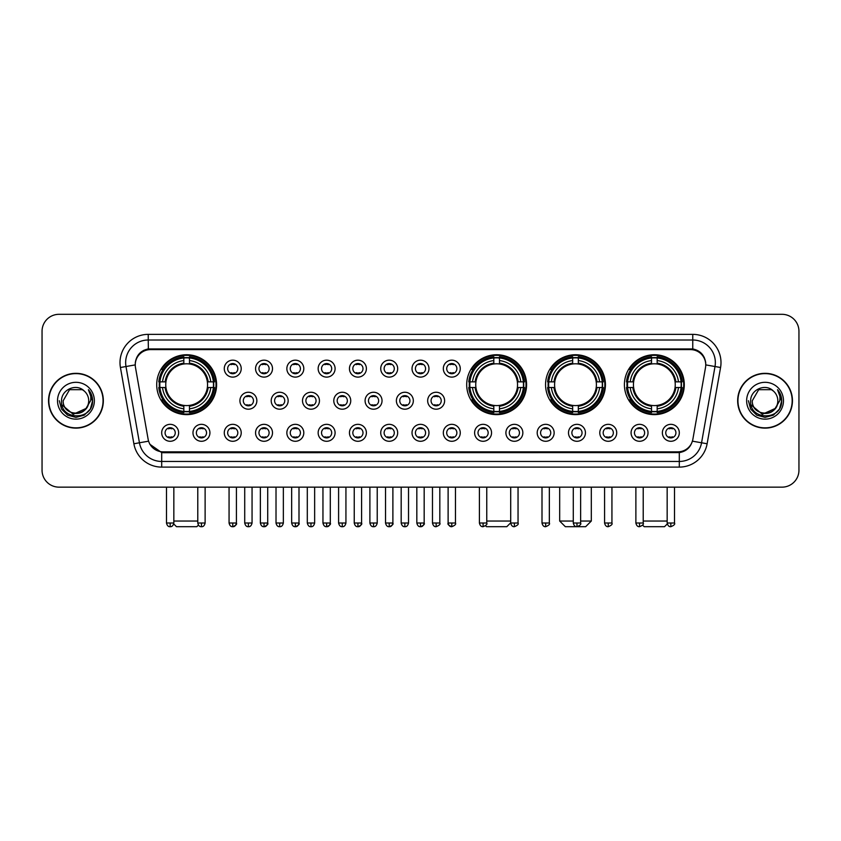 <?xml version="1.0" encoding="UTF-8"?>
<svg xmlns="http://www.w3.org/2000/svg" width="841" height="841" viewBox="0 0 841 841"><rect width="100%" height="100%" fill="white"/><g stroke="black" fill="none" stroke-linecap="round" stroke-linejoin="round"><path stroke-width="1.26" d="M466.702 384.684A29.94 29.94 0 0 0 496.642 414.624A29.94 29.94 0 0 0 526.582 384.684A29.94 29.94 0 0 0 496.642 354.755A29.94 29.94 0 0 0 466.702 384.684M545.557 384.684A29.94 29.94 0 0 0 575.496 414.624A29.94 29.94 0 0 0 605.436 384.684A29.94 29.94 0 0 0 575.496 354.755A29.94 29.94 0 0 0 545.557 384.684M624.411 384.684A29.94 29.94 0 0 0 654.351 414.624A29.94 29.94 0 0 0 684.29 384.684A29.94 29.94 0 0 0 654.351 354.755A29.94 29.94 0 0 0 624.411 384.684M156.71 384.684A29.94 29.94 0 0 0 186.649 414.624A29.94 29.94 0 0 0 216.589 384.684A29.94 29.94 0 0 0 186.649 354.755A29.94 29.94 0 0 0 156.71 384.684M209.924 432.81A8.473 8.473 0 0 1 201.451 441.283A8.473 8.473 0 0 1 192.978 432.81A8.473 8.473 0 0 1 201.451 424.337A8.473 8.473 0 0 1 209.924 432.81M196.363 432.81A5.088 5.088 0 0 0 201.451 437.898A5.088 5.088 0 0 0 206.539 432.81A5.088 5.088 0 0 0 201.451 427.733A5.088 5.088 0 0 0 196.363 432.81M241.22 432.81A8.473 8.473 0 0 1 232.747 441.283A8.473 8.473 0 0 1 224.274 432.81A8.473 8.473 0 0 1 232.747 424.337A8.473 8.473 0 0 1 241.22 432.81M227.659 432.81A5.088 5.088 0 0 0 232.747 437.898A5.088 5.088 0 0 0 237.824 432.81A5.088 5.088 0 0 0 232.747 427.733A5.088 5.088 0 0 0 227.659 432.81M272.505 432.81A8.473 8.473 0 0 1 264.032 441.283A8.473 8.473 0 0 1 255.559 432.81A8.473 8.473 0 0 1 264.032 424.337A8.473 8.473 0 0 1 272.505 432.81M258.954 432.81A5.088 5.088 0 0 0 264.032 437.898A5.088 5.088 0 0 0 269.12 432.81A5.088 5.088 0 0 0 264.032 427.733A5.088 5.088 0 0 0 258.954 432.81M303.801 432.81A8.473 8.473 0 0 1 295.328 441.283A8.473 8.473 0 0 1 286.855 432.81A8.473 8.473 0 0 1 295.328 424.337A8.473 8.473 0 0 1 303.801 432.81M290.25 432.81A5.088 5.088 0 0 0 295.328 437.898A5.088 5.088 0 0 0 300.416 432.81A5.088 5.088 0 0 0 295.328 427.733A5.088 5.088 0 0 0 290.25 432.81M335.096 432.81A8.473 8.473 0 0 1 326.623 441.283A8.473 8.473 0 0 1 318.15 432.81A8.473 8.473 0 0 1 326.623 424.337A8.473 8.473 0 0 1 335.096 432.81M321.535 432.81A5.088 5.088 0 0 0 326.623 437.898A5.088 5.088 0 0 0 331.701 432.81A5.088 5.088 0 0 0 326.623 427.733A5.088 5.088 0 0 0 321.535 432.81M366.392 432.81A8.473 8.473 0 0 1 357.919 441.283A8.473 8.473 0 0 1 349.446 432.81A8.473 8.473 0 0 1 357.919 424.337A8.473 8.473 0 0 1 366.392 432.81M352.831 432.81A5.088 5.088 0 0 0 357.919 437.898A5.088 5.088 0 0 0 362.997 432.81A5.088 5.088 0 0 0 357.919 427.733A5.088 5.088 0 0 0 352.831 432.81M397.677 432.81A8.473 8.473 0 0 1 389.204 441.283A8.473 8.473 0 0 1 380.731 432.81A8.473 8.473 0 0 1 389.204 424.337A8.473 8.473 0 0 1 397.677 432.81M384.127 432.81A5.088 5.088 0 0 0 389.204 437.898A5.088 5.088 0 0 0 394.292 432.81A5.088 5.088 0 0 0 389.204 427.733A5.088 5.088 0 0 0 384.127 432.81M428.973 432.81A8.473 8.473 0 0 1 420.5 441.283A8.473 8.473 0 0 1 412.027 432.81A8.473 8.473 0 0 1 420.5 424.337A8.473 8.473 0 0 1 428.973 432.81M415.412 432.81A5.088 5.088 0 0 0 420.5 437.898A5.088 5.088 0 0 0 425.588 432.81A5.088 5.088 0 0 0 420.5 427.733A5.088 5.088 0 0 0 415.412 432.81M460.269 432.81A8.473 8.473 0 0 1 451.796 441.283A8.473 8.473 0 0 1 443.323 432.81A8.473 8.473 0 0 1 451.796 424.337A8.473 8.473 0 0 1 460.269 432.81M446.708 432.81A5.088 5.088 0 0 0 451.796 437.898A5.088 5.088 0 0 0 456.873 432.81A5.088 5.088 0 0 0 451.796 427.733A5.088 5.088 0 0 0 446.708 432.81M491.554 432.81A8.473 8.473 0 0 1 483.081 441.283A8.473 8.473 0 0 1 474.608 432.81A8.473 8.473 0 0 1 483.081 424.337A8.473 8.473 0 0 1 491.554 432.81M478.003 432.81A5.088 5.088 0 0 0 483.081 437.898A5.088 5.088 0 0 0 488.169 432.81A5.088 5.088 0 0 0 483.081 427.733A5.088 5.088 0 0 0 478.003 432.81M522.85 432.81A8.473 8.473 0 0 1 514.377 441.283A8.473 8.473 0 0 1 505.904 432.81A8.473 8.473 0 0 1 514.377 424.337A8.473 8.473 0 0 1 522.85 432.81M509.299 432.81A5.088 5.088 0 0 0 514.377 437.898A5.088 5.088 0 0 0 519.465 432.81A5.088 5.088 0 0 0 514.377 427.733A5.088 5.088 0 0 0 509.299 432.81M554.145 432.81A8.473 8.473 0 0 1 545.672 441.283A8.473 8.473 0 0 1 537.199 432.81A8.473 8.473 0 0 1 545.672 424.337A8.473 8.473 0 0 1 554.145 432.81M540.584 432.81A5.088 5.088 0 0 0 545.672 437.898A5.088 5.088 0 0 0 550.75 432.81A5.088 5.088 0 0 0 545.672 427.733A5.088 5.088 0 0 0 540.584 432.81M585.441 432.81A8.473 8.473 0 0 1 576.968 441.283A8.473 8.473 0 0 1 568.495 432.81A8.473 8.473 0 0 1 576.968 424.337A8.473 8.473 0 0 1 585.441 432.81M571.88 432.81A5.088 5.088 0 0 0 576.968 437.898A5.088 5.088 0 0 0 582.046 432.81A5.088 5.088 0 0 0 576.968 427.733A5.088 5.088 0 0 0 571.88 432.81M616.726 432.81A8.473 8.473 0 0 1 608.253 441.283A8.473 8.473 0 0 1 599.78 432.81A8.473 8.473 0 0 1 608.253 424.337A8.473 8.473 0 0 1 616.726 432.81M603.176 432.81A5.088 5.088 0 0 0 608.253 437.898A5.088 5.088 0 0 0 613.341 432.81A5.088 5.088 0 0 0 608.253 427.733A5.088 5.088 0 0 0 603.176 432.81M648.022 432.81A8.473 8.473 0 0 1 639.549 441.283A8.473 8.473 0 0 1 631.076 432.81A8.473 8.473 0 0 1 639.549 424.337A8.473 8.473 0 0 1 648.022 432.81M634.461 432.81A5.088 5.088 0 0 0 639.549 437.898A5.088 5.088 0 0 0 644.637 432.81A5.088 5.088 0 0 0 639.549 427.733A5.088 5.088 0 0 0 634.461 432.81M679.318 432.81A8.473 8.473 0 0 1 670.845 441.283A8.473 8.473 0 0 1 662.372 432.81A8.473 8.473 0 0 1 670.845 424.337A8.473 8.473 0 0 1 679.318 432.81M665.757 432.81A5.088 5.088 0 0 0 670.845 437.898A5.088 5.088 0 0 0 675.922 432.81A5.088 5.088 0 0 0 670.845 427.733A5.088 5.088 0 0 0 665.757 432.81M178.628 432.81A8.473 8.473 0 0 1 170.155 441.283A8.473 8.473 0 0 1 161.682 432.81A8.473 8.473 0 0 1 170.155 424.337A8.473 8.473 0 0 1 178.628 432.81M165.078 432.81A5.088 5.088 0 0 0 170.155 437.898A5.088 5.088 0 0 0 175.243 432.81A5.088 5.088 0 0 0 170.155 427.733A5.088 5.088 0 0 0 165.078 432.81M256.862 400.726A8.473 8.473 0 0 1 248.389 409.199A8.473 8.473 0 0 1 239.916 400.726A8.473 8.473 0 0 1 248.389 392.253A8.473 8.473 0 0 1 256.862 400.726M243.301 400.726A5.088 5.088 0 0 0 248.389 405.814A5.088 5.088 0 0 0 253.477 400.726A5.088 5.088 0 0 0 248.389 395.648A5.088 5.088 0 0 0 243.301 400.726M288.158 400.726A8.473 8.473 0 0 1 279.685 409.199A8.473 8.473 0 0 1 271.212 400.726A8.473 8.473 0 0 1 279.685 392.253A8.473 8.473 0 0 1 288.158 400.726M274.597 400.726A5.088 5.088 0 0 0 279.685 405.814A5.088 5.088 0 0 0 284.763 400.726A5.088 5.088 0 0 0 279.685 395.648A5.088 5.088 0 0 0 274.597 400.726M319.443 400.726A8.473 8.473 0 0 1 310.97 409.199A8.473 8.473 0 0 1 302.508 400.726A8.473 8.473 0 0 1 310.97 392.253A8.473 8.473 0 0 1 319.443 400.726M305.893 400.726A5.088 5.088 0 0 0 310.97 405.814A5.088 5.088 0 0 0 316.058 400.726A5.088 5.088 0 0 0 310.97 395.648A5.088 5.088 0 0 0 305.893 400.726M350.739 400.726A8.473 8.473 0 0 1 342.266 409.199A8.473 8.473 0 0 1 333.793 400.726A8.473 8.473 0 0 1 342.266 392.253A8.473 8.473 0 0 1 350.739 400.726M337.188 400.726A5.088 5.088 0 0 0 342.266 405.814A5.088 5.088 0 0 0 347.354 400.726A5.088 5.088 0 0 0 342.266 395.648A5.088 5.088 0 0 0 337.188 400.726M382.035 400.726A8.473 8.473 0 0 1 373.562 409.199A8.473 8.473 0 0 1 365.089 400.726A8.473 8.473 0 0 1 373.562 392.253A8.473 8.473 0 0 1 382.035 400.726M368.474 400.726A5.088 5.088 0 0 0 373.562 405.814A5.088 5.088 0 0 0 378.65 400.726A5.088 5.088 0 0 0 373.562 395.648A5.088 5.088 0 0 0 368.474 400.726M413.33 400.726A8.473 8.473 0 0 1 404.857 409.199A8.473 8.473 0 0 1 396.384 400.726A8.473 8.473 0 0 1 404.857 392.253A8.473 8.473 0 0 1 413.33 400.726M399.769 400.726A5.088 5.088 0 0 0 404.857 405.814A5.088 5.088 0 0 0 409.935 400.726A5.088 5.088 0 0 0 404.857 395.648A5.088 5.088 0 0 0 399.769 400.726M444.616 400.726A8.473 8.473 0 0 1 436.143 409.199A8.473 8.473 0 0 1 427.67 400.726A8.473 8.473 0 0 1 436.143 392.253A8.473 8.473 0 0 1 444.616 400.726M431.065 400.726A5.088 5.088 0 0 0 436.143 405.814A5.088 5.088 0 0 0 441.231 400.726A5.088 5.088 0 0 0 436.143 395.648A5.088 5.088 0 0 0 431.065 400.726M241.22 368.642A8.473 8.473 0 0 1 232.747 377.115A8.473 8.473 0 0 1 224.274 368.642A8.473 8.473 0 0 1 232.747 360.169A8.473 8.473 0 0 1 241.22 368.642M227.659 368.642A5.088 5.088 0 0 0 232.747 373.73A5.088 5.088 0 0 0 237.824 368.642A5.088 5.088 0 0 0 232.747 363.564A5.088 5.088 0 0 0 227.659 368.642M272.505 368.642A8.473 8.473 0 0 1 264.032 377.115A8.473 8.473 0 0 1 255.559 368.642A8.473 8.473 0 0 1 264.032 360.169A8.473 8.473 0 0 1 272.505 368.642M258.954 368.642A5.088 5.088 0 0 0 264.032 373.73A5.088 5.088 0 0 0 269.12 368.642A5.088 5.088 0 0 0 264.032 363.564A5.088 5.088 0 0 0 258.954 368.642M303.801 368.642A8.473 8.473 0 0 1 295.328 377.115A8.473 8.473 0 0 1 286.855 368.642A8.473 8.473 0 0 1 295.328 360.169A8.473 8.473 0 0 1 303.801 368.642M290.25 368.642A5.088 5.088 0 0 0 295.328 373.73A5.088 5.088 0 0 0 300.416 368.642A5.088 5.088 0 0 0 295.328 363.564A5.088 5.088 0 0 0 290.25 368.642M335.096 368.642A8.473 8.473 0 0 1 326.623 377.115A8.473 8.473 0 0 1 318.15 368.642A8.473 8.473 0 0 1 326.623 360.169A8.473 8.473 0 0 1 335.096 368.642M321.535 368.642A5.088 5.088 0 0 0 326.623 373.73A5.088 5.088 0 0 0 331.701 368.642A5.088 5.088 0 0 0 326.623 363.564A5.088 5.088 0 0 0 321.535 368.642M366.392 368.642A8.473 8.473 0 0 1 357.919 377.115A8.473 8.473 0 0 1 349.446 368.642A8.473 8.473 0 0 1 357.919 360.169A8.473 8.473 0 0 1 366.392 368.642M352.831 368.642A5.088 5.088 0 0 0 357.919 373.73A5.088 5.088 0 0 0 362.997 368.642A5.088 5.088 0 0 0 357.919 363.564A5.088 5.088 0 0 0 352.831 368.642M397.677 368.642A8.473 8.473 0 0 1 389.204 377.115A8.473 8.473 0 0 1 380.731 368.642A8.473 8.473 0 0 1 389.204 360.169A8.473 8.473 0 0 1 397.677 368.642M384.127 368.642A5.088 5.088 0 0 0 389.204 373.73A5.088 5.088 0 0 0 394.292 368.642A5.088 5.088 0 0 0 389.204 363.564A5.088 5.088 0 0 0 384.127 368.642M428.973 368.642A8.473 8.473 0 0 1 420.5 377.115A8.473 8.473 0 0 1 412.027 368.642A8.473 8.473 0 0 1 420.5 360.169A8.473 8.473 0 0 1 428.973 368.642M415.412 368.642A5.088 5.088 0 0 0 420.5 373.73A5.088 5.088 0 0 0 425.588 368.642A5.088 5.088 0 0 0 420.5 363.564A5.088 5.088 0 0 0 415.412 368.642M460.269 368.642A8.473 8.473 0 0 1 451.796 377.115A8.473 8.473 0 0 1 443.323 368.642A8.473 8.473 0 0 1 451.796 360.169A8.473 8.473 0 0 1 460.269 368.642M446.708 368.642A5.088 5.088 0 0 0 451.796 373.73A5.088 5.088 0 0 0 456.873 368.642A5.088 5.088 0 0 0 451.796 363.564A5.088 5.088 0 0 0 446.708 368.642M135.485 367.506A15.254 15.254 0 0 1 150.497 349.614L690.503 349.614A15.254 15.254 0 0 1 705.515 367.506L692.868 439.244A15.254 15.254 0 0 1 677.846 451.848L163.154 451.848A15.254 15.254 0 0 1 148.132 439.244L135.485 367.506M159.401 387.512A27.396 27.396 0 0 1 159.401 381.867M627.102 387.512A27.396 27.396 0 0 1 627.102 381.867M548.248 387.512A27.396 27.396 0 0 1 548.248 381.867M469.394 387.512A27.396 27.396 0 0 1 469.394 381.867M48.547 400.726A27.396 27.396 0 0 0 75.942 428.122A27.396 27.396 0 0 0 103.338 400.726A27.396 27.396 0 0 0 75.942 373.33A27.396 27.396 0 0 0 48.547 400.726M737.662 400.726A27.396 27.396 0 0 0 765.058 428.122A27.396 27.396 0 0 0 792.453 400.726A27.396 27.396 0 0 0 765.058 373.33A27.396 27.396 0 0 0 737.662 400.726M135.317 362.608L135.275 364.889L135.317 362.608C136.494 355.091 140.804 350.539 148.237 348.931L692.763 348.931C700.185 350.529 704.495 355.081 705.683 362.608L705.725 364.889M148.237 334.361L692.763 334.361A28.247 28.247 0 0 1 720.569 367.506L707.123 443.764A28.247 28.247 0 0 1 679.307 467.102L161.693 467.102A28.247 28.247 0 0 1 133.877 443.764L120.431 367.506A28.247 28.247 0 0 1 148.237 334.361L148.237 340.006L692.763 340.006A22.591 22.591 0 0 1 715.008 366.529L701.562 442.776A22.591 22.591 0 0 1 679.307 461.457L161.693 461.457A22.591 22.591 0 0 1 139.438 442.776L125.992 366.529A22.591 22.591 0 0 1 148.237 340.006L148.363 348.91M139.385 353.567L143.443 350.497M143.58 350.424L147.522 349.057M679.307 467.102L679.307 452.595C686.025 451.48 690.366 447.664 692.343 441.157C690.377 447.664 686.035 451.47 679.307 452.595L163.448 452.7L161.693 452.595L149.793 444.227M704.222 357.372L705.683 362.608M798.95 331.249A16.946 16.946 0 0 0 782.004 314.313L58.996 314.313A16.946 16.946 0 0 0 42.05 331.249L42.05 470.203A16.946 16.946 0 0 0 58.996 487.149L782.004 487.149A16.946 16.946 0 0 0 798.95 470.203L798.95 331.249L798.95 470.203M692.406 441.168L701.562 442.776L715.008 366.529L720.569 367.506M42.05 331.249L42.05 470.203M782.004 314.313L58.996 314.313M58.996 487.149L782.004 487.149M103.054 400.726A27.112 27.112 0 0 0 75.942 373.614A27.112 27.112 0 0 0 48.831 400.726A27.112 27.112 0 0 0 75.942 427.848A27.112 27.112 0 0 0 103.054 400.726M86.539 408.253L73.22 414.287L61.929 404.868M88.704 400.726C89.493 417.199 62.392 417.199 63.18 400.726L69.561 389.677L82.323 389.677L84.3 391.086C76.468 382.876 61.382 389.635 61.53 400.726C60.089 420.437 92.047 420.952 92.563 401.683L92.594 400.726C92.542 396.542 91.154 392.863 88.41 389.698C90.492 393.115 91.227 396.794 90.607 400.726L85.719 408.936A12.762 12.762 0 0 0 88.704 400.726C89.493 417.199 62.392 417.199 63.18 400.726L69.561 389.677L82.323 389.677L84.3 391.086L82.323 389.677L69.561 389.677L63.18 400.726C62.392 417.199 89.493 417.199 88.704 400.726A12.762 12.762 0 0 0 84.3 391.086M85.719 408.936C78.949 418.093 62.507 412.237 63.18 400.726M57.524 400.726A18.418 18.418 0 0 0 75.942 419.144A18.418 18.418 0 0 0 94.36 400.726A18.418 18.418 0 0 0 75.942 382.319A18.418 18.418 0 0 0 57.524 400.726M88.41 389.698L92.584 401.21L91.806 395.69L92.584 401.21L91.806 395.69L92.584 401.21L88.536 389.835L92.584 401.21L88.536 389.835L92.594 400.726L90.355 409.052L84.268 415.149L75.942 417.378L67.616 415.149L61.519 409.052L59.291 400.726M88.536 389.835L92.584 401.22M792.169 400.726A27.112 27.112 0 0 0 765.058 373.614A27.112 27.112 0 0 0 737.946 400.726A27.112 27.112 0 0 0 765.058 427.848A27.112 27.112 0 0 0 792.169 400.726M775.654 408.253L762.335 414.287L751.045 404.868M777.82 400.726C778.608 417.199 751.507 417.199 752.296 400.726L758.677 389.677L771.439 389.677L773.426 391.086C765.583 382.876 750.508 389.635 750.645 400.726C749.215 420.437 781.163 420.952 781.678 401.683L781.71 400.726C781.657 396.542 780.269 392.863 777.526 389.698C779.607 393.115 780.343 396.794 779.733 400.726L774.845 408.936A12.762 12.762 0 0 0 777.82 400.726C778.608 417.199 751.507 417.199 752.296 400.726L758.677 389.677L771.439 389.677L773.426 391.086L771.439 389.677L758.677 389.677L752.296 400.726C751.507 417.199 778.608 417.199 777.82 400.726A12.762 12.762 0 0 0 773.426 391.086M774.845 408.936C768.064 418.093 751.633 412.237 752.296 400.726M746.64 400.726A18.418 18.418 0 0 0 765.058 419.144A18.418 18.418 0 0 0 783.476 400.726A18.418 18.418 0 0 0 765.058 382.319A18.418 18.418 0 0 0 746.64 400.726M777.526 389.698L781.699 401.21L780.921 395.69L781.699 401.21L780.921 395.69L781.699 401.21L777.652 389.835L781.699 401.21L777.652 389.835L781.71 400.726L779.481 409.052L773.384 415.149L765.058 417.378L756.732 415.149L750.645 409.052L748.406 400.726M777.652 389.835L781.699 401.22M198.423 525.089L196.815 526.687L176.484 526.687L173.719 523.922M173.835 521.042L197.782 521.042M189.477 411.428L189.477 412.563A28.016 28.016 0 0 0 214.529 387.512L213.393 387.512A26.891 26.891 0 0 1 189.477 411.428L189.477 408.81A24.284 24.284 0 0 0 210.776 387.512L207.359 387.512A20.899 20.899 0 0 0 189.477 363.985L189.477 357.951A26.891 26.891 0 0 1 213.393 381.867L214.529 381.867A28.016 28.016 0 0 0 189.477 356.815L189.477 357.951M159.916 387.512L158.781 387.512A28.016 28.016 0 0 0 183.832 412.563L183.832 411.428A26.891 26.891 0 0 1 159.916 387.512L162.523 387.512A24.284 24.284 0 0 0 183.832 408.81L183.832 405.394A20.899 20.899 0 0 0 207.359 387.512L208.19 387.512A21.729 21.729 0 0 1 189.477 406.235L189.477 408.81M183.832 357.951L183.832 356.815A28.016 28.016 0 0 0 158.781 381.867L159.916 381.867A26.891 26.891 0 0 1 183.832 357.951L183.832 360.568A24.284 24.284 0 0 0 162.523 381.867L165.94 381.867A20.899 20.899 0 0 0 183.832 405.394L183.832 406.235A21.729 21.729 0 0 1 165.109 387.512L162.523 387.512M159.969 387.512A26.828 26.828 0 0 1 159.969 381.867M189.477 358.003A26.828 26.828 0 0 0 183.832 358.003M213.33 381.867A26.828 26.828 0 0 1 213.33 387.512M213.393 381.867L210.776 381.867A24.284 24.284 0 0 0 189.477 360.568M210.776 387.512L213.393 387.512M183.832 408.81L183.832 411.428M207.359 381.867L210.776 381.867M207.359 387.512A20.899 20.899 0 0 1 189.477 405.394L189.477 406.235M183.832 405.394A20.899 20.899 0 0 1 165.94 387.512L165.109 387.512M189.477 411.365A26.828 26.828 0 0 1 183.832 411.365M162.523 381.867L159.916 381.867M183.832 363.943L183.832 360.568M189.477 363.985A20.899 20.899 0 0 0 165.94 381.867L165.109 381.867A21.729 21.729 0 0 1 183.832 363.144M189.477 363.943L189.477 363.144A21.729 21.729 0 0 1 208.19 381.867M163.154 369.441L161.546 369.441A29.372 29.372 0 0 1 216.021 384.684A29.372 29.372 0 0 1 161.546 399.938L163.154 399.938M510.708 522.797L506.808 526.687L486.476 526.687L485.541 525.751M486.76 521.042L510.708 521.042M499.47 411.428L499.47 412.563A28.016 28.016 0 0 0 524.511 387.512L523.375 387.512A26.891 26.891 0 0 1 499.47 411.428L499.47 408.81A24.284 24.284 0 0 0 520.768 387.512L517.352 387.512A20.899 20.899 0 0 0 499.47 363.985L499.47 357.951A26.891 26.891 0 0 1 523.375 381.867L524.511 381.867A28.016 28.016 0 0 0 499.47 356.815L499.47 357.951M469.909 387.512L468.763 387.512A28.016 28.016 0 0 0 493.814 412.563L493.814 411.428A26.891 26.891 0 0 1 469.909 387.512L472.516 387.512A24.284 24.284 0 0 0 493.814 408.81L493.814 405.394A20.899 20.899 0 0 0 517.352 387.512L518.182 387.512A21.729 21.729 0 0 1 499.47 406.235L499.47 408.81M493.814 357.951L493.814 356.815A28.016 28.016 0 0 0 468.763 381.867L469.909 381.867A26.891 26.891 0 0 1 493.814 357.951L493.814 360.568A24.284 24.284 0 0 0 472.516 381.867L475.932 381.867A20.899 20.899 0 0 0 493.814 405.394L493.814 406.235A21.729 21.729 0 0 1 475.102 387.512L472.516 387.512M469.961 387.512A26.828 26.828 0 0 1 469.961 381.867M499.47 358.003A26.828 26.828 0 0 0 493.814 358.003M523.323 381.867A26.828 26.828 0 0 1 523.323 387.512M523.375 381.867L520.768 381.867A24.284 24.284 0 0 0 499.47 360.568M520.768 387.512L523.375 387.512M493.814 408.81L493.814 411.428M517.352 381.867L520.768 381.867M517.352 387.512A20.899 20.899 0 0 1 499.47 405.394L499.47 406.235M493.814 405.394A20.899 20.899 0 0 1 475.932 387.512L475.102 387.512M499.47 411.365A26.828 26.828 0 0 1 493.814 411.365M472.516 381.867L469.909 381.867M493.814 363.943L493.814 360.568M499.47 363.985A20.899 20.899 0 0 0 475.932 381.867L475.102 381.867A21.729 21.729 0 0 1 493.814 363.144M499.47 363.943L499.47 363.144A21.729 21.729 0 0 1 518.182 381.867M473.136 369.441L471.538 369.441A29.372 29.372 0 0 1 526.014 384.684A29.372 29.372 0 0 1 471.538 399.938L473.136 399.938M580.637 521.042L591.307 521.042L585.662 526.687L565.331 526.687L559.675 521.042L573.289 521.042M578.324 411.428L578.324 412.563A28.016 28.016 0 0 0 603.365 387.512L602.23 387.512A26.891 26.891 0 0 1 578.324 411.428L578.324 408.81A24.284 24.284 0 0 0 599.622 387.512L596.206 387.512A20.899 20.899 0 0 0 578.324 363.985L578.324 357.951A26.891 26.891 0 0 1 602.23 381.867L603.365 381.867A28.016 28.016 0 0 0 578.324 356.815L578.324 357.951M548.753 387.512L547.617 387.512A28.016 28.016 0 0 0 572.668 412.563L572.668 411.428A26.891 26.891 0 0 1 548.753 387.512L551.37 387.512A24.284 24.284 0 0 0 572.668 408.81L572.668 405.394A20.899 20.899 0 0 0 596.206 387.512L597.036 387.512A21.729 21.729 0 0 1 578.324 406.235L578.324 408.81M572.668 357.951L572.668 356.815A28.016 28.016 0 0 0 547.617 381.867L548.753 381.867A26.891 26.891 0 0 1 572.668 357.951L572.668 360.568A24.284 24.284 0 0 0 551.37 381.867L554.787 381.867A20.899 20.899 0 0 0 572.668 405.394L572.668 406.235A21.729 21.729 0 0 1 553.956 387.512L551.37 387.512M548.816 387.512A26.828 26.828 0 0 1 548.816 381.867M578.324 358.003A26.828 26.828 0 0 0 572.668 358.003M602.177 381.867A26.828 26.828 0 0 1 602.177 387.512M602.23 381.867L599.622 381.867A24.284 24.284 0 0 0 578.324 360.568M599.622 387.512L602.23 387.512M572.668 408.81L572.668 411.428M596.206 381.867L599.622 381.867M596.206 387.512A20.899 20.899 0 0 1 578.324 405.394L578.324 406.235M572.668 405.394A20.899 20.899 0 0 1 554.787 387.512L553.956 387.512M578.324 411.365A26.828 26.828 0 0 1 572.668 411.365M551.37 381.867L548.753 381.867M572.668 363.943L572.668 360.568M578.324 363.985A20.899 20.899 0 0 0 554.787 381.867L553.956 381.867A21.729 21.729 0 0 1 572.668 363.144M578.324 363.943L578.324 363.144A21.729 21.729 0 0 1 597.036 381.867M551.99 369.441L550.392 369.441A29.372 29.372 0 0 1 604.868 384.684A29.372 29.372 0 0 1 550.392 399.938L551.99 399.938M667.281 523.922L664.516 526.687L644.185 526.687L642.577 525.089M643.218 521.042L667.165 521.042M657.168 411.428L657.168 412.563A28.016 28.016 0 0 0 682.219 387.512L681.084 387.512A26.891 26.891 0 0 1 657.168 411.428L657.168 408.81A24.284 24.284 0 0 0 678.477 387.512L675.06 387.512A20.899 20.899 0 0 0 657.168 363.985L657.168 357.951A26.891 26.891 0 0 1 681.084 381.867L682.219 381.867A28.016 28.016 0 0 0 657.168 356.815L657.168 357.951M627.607 387.512L626.471 387.512A28.016 28.016 0 0 0 651.523 412.563L651.523 411.428A26.891 26.891 0 0 1 627.607 387.512L630.224 387.512A24.284 24.284 0 0 0 651.523 408.81L651.523 405.394A20.899 20.899 0 0 0 675.06 387.512L675.891 387.512A21.729 21.729 0 0 1 657.168 406.235L657.168 408.81M651.523 357.951L651.523 356.815A28.016 28.016 0 0 0 626.471 381.867L627.607 381.867A26.891 26.891 0 0 1 651.523 357.951L651.523 360.568A24.284 24.284 0 0 0 630.224 381.867L633.641 381.867A20.899 20.899 0 0 0 651.523 405.394L651.523 406.235A21.729 21.729 0 0 1 632.81 387.512L630.224 387.512M627.67 387.512A26.828 26.828 0 0 1 627.67 381.867M657.168 358.003A26.828 26.828 0 0 0 651.523 358.003M681.031 381.867A26.828 26.828 0 0 1 681.031 387.512M681.084 381.867L678.477 381.867A24.284 24.284 0 0 0 657.168 360.568M678.477 387.512L681.084 387.512M651.523 408.81L651.523 411.428M675.06 381.867L678.477 381.867M675.06 387.512A20.899 20.899 0 0 1 657.168 405.394L657.168 406.235M651.523 405.394A20.899 20.899 0 0 1 633.641 387.512L632.81 387.512M657.168 411.365A26.828 26.828 0 0 1 651.523 411.365M630.224 381.867L627.607 381.867M651.523 363.943L651.523 360.568M657.168 363.985A20.899 20.899 0 0 0 633.641 381.867L632.81 381.867A21.729 21.729 0 0 1 651.523 363.144M657.168 363.943L657.168 363.144A21.729 21.729 0 0 1 675.891 381.867M630.845 369.441L629.247 369.441A29.372 29.372 0 0 1 683.722 384.684A29.372 29.372 0 0 1 629.247 399.938L630.845 399.938M231.054 373.436L231.054 372.637A4.331 4.331 0 0 0 234.439 372.637L234.439 373.436M234.439 363.859L234.439 364.658A4.331 4.331 0 0 0 231.054 364.658L231.054 363.859M262.339 373.436L262.339 372.637A4.331 4.331 0 0 0 265.735 372.637L265.735 373.436M265.735 363.859L265.735 364.658A4.331 4.331 0 0 0 262.339 364.658L262.339 363.859M293.635 373.436L293.635 372.637A4.331 4.331 0 0 0 297.02 372.637L297.02 373.436M297.02 363.859L297.02 364.658A4.331 4.331 0 0 0 293.635 364.658L293.635 363.859M324.931 373.436L324.931 372.637A4.331 4.331 0 0 0 328.316 372.637L328.316 373.436M328.316 363.859L328.316 364.658A4.331 4.331 0 0 0 324.931 364.658L324.931 363.859M356.216 373.436L356.216 372.637A4.331 4.331 0 0 0 359.612 372.637L359.612 373.436M359.612 363.859L359.612 364.658A4.331 4.331 0 0 0 356.216 364.658L356.216 363.859M387.512 373.436L387.512 372.637A4.331 4.331 0 0 0 390.897 372.637L390.897 373.436M390.897 363.859L390.897 364.658A4.331 4.331 0 0 0 387.512 364.658L387.512 363.859M418.807 373.436L418.807 372.637A4.331 4.331 0 0 0 422.193 372.637L422.193 373.436M422.193 363.859L422.193 364.658A4.331 4.331 0 0 0 418.807 364.658L418.807 363.859M450.103 373.436L450.103 372.637A4.331 4.331 0 0 0 453.488 372.637L453.488 373.436M453.488 363.859L453.488 364.658A4.331 4.331 0 0 0 450.103 364.658L450.103 363.859M246.697 405.52L246.697 404.721A4.331 4.331 0 0 0 250.082 404.721L250.082 405.52M250.082 395.932L250.082 396.742A4.331 4.331 0 0 0 246.697 396.742L246.697 395.932M277.993 405.52L277.993 404.721A4.331 4.331 0 0 0 281.378 404.721L281.378 405.52M281.378 395.932L281.378 396.742A4.331 4.331 0 0 0 277.993 396.742L277.993 395.932M309.278 405.52L309.278 404.721A4.331 4.331 0 0 0 312.673 404.721L312.673 405.52M312.673 395.932L312.673 396.742A4.331 4.331 0 0 0 309.278 396.742L309.278 395.932M340.573 405.52L340.573 404.721A4.331 4.331 0 0 0 343.958 404.721L343.958 405.52M343.958 395.932L343.958 396.742A4.331 4.331 0 0 0 340.573 396.742L340.573 395.932M371.869 405.52L371.869 404.721A4.331 4.331 0 0 0 375.254 404.721L375.254 405.52M375.254 395.932L375.254 396.742A4.331 4.331 0 0 0 371.869 396.742L371.869 395.932M403.154 405.52L403.154 404.721A4.331 4.331 0 0 0 406.55 404.721L406.55 405.52M406.55 395.932L406.55 396.742A4.331 4.331 0 0 0 403.154 396.742L403.154 395.932M434.45 405.52L434.45 404.721A4.331 4.331 0 0 0 437.846 404.721L437.846 405.52M437.846 395.932L437.846 396.742A4.331 4.331 0 0 0 434.45 396.742L434.45 395.932M168.463 437.604L168.463 436.805A4.331 4.331 0 0 0 171.848 436.805L171.848 437.604M171.848 428.016L171.848 428.826A4.331 4.331 0 0 0 168.463 428.826L168.463 428.016M199.759 437.604L199.759 436.805A4.331 4.331 0 0 0 203.144 436.805L203.144 437.604M203.144 428.016L203.144 428.826A4.331 4.331 0 0 0 199.759 428.826L199.759 428.016M231.054 437.604L231.054 436.805A4.331 4.331 0 0 0 234.439 436.805L234.439 437.604M234.439 428.016L234.439 428.826A4.331 4.331 0 0 0 231.054 428.826L231.054 428.016M262.339 437.604L262.339 436.805A4.331 4.331 0 0 0 265.735 436.805L265.735 437.604M265.735 428.016L265.735 428.826A4.331 4.331 0 0 0 262.339 428.826L262.339 428.016M293.635 437.604L293.635 436.805A4.331 4.331 0 0 0 297.02 436.805L297.02 437.604M297.02 428.016L297.02 428.826A4.331 4.331 0 0 0 293.635 428.826L293.635 428.016M324.931 437.604L324.931 436.805A4.331 4.331 0 0 0 328.316 436.805L328.316 437.604M328.316 428.016L328.316 428.826A4.331 4.331 0 0 0 324.931 428.826L324.931 428.016M356.216 437.604L356.216 436.805A4.331 4.331 0 0 0 359.612 436.805L359.612 437.604M359.612 428.016L359.612 428.826A4.331 4.331 0 0 0 356.216 428.826L356.216 428.016M387.512 437.604L387.512 436.805A4.331 4.331 0 0 0 390.897 436.805L390.897 437.604M390.897 428.016L390.897 428.826A4.331 4.331 0 0 0 387.512 428.826L387.512 428.016M418.807 437.604L418.807 436.805A4.331 4.331 0 0 0 422.193 436.805L422.193 437.604M422.193 428.016L422.193 428.826A4.331 4.331 0 0 0 418.807 428.826L418.807 428.016M450.103 437.604L450.103 436.805A4.331 4.331 0 0 0 453.488 436.805L453.488 437.604M453.488 428.016L453.488 428.826A4.331 4.331 0 0 0 450.103 428.826L450.103 428.016M481.388 437.604L481.388 436.805A4.331 4.331 0 0 0 484.784 436.805L484.784 437.604M484.784 428.016L484.784 428.826A4.331 4.331 0 0 0 481.388 428.826L481.388 428.016M512.684 437.604L512.684 436.805A4.331 4.331 0 0 0 516.069 436.805L516.069 437.604M516.069 428.016L516.069 428.826A4.331 4.331 0 0 0 512.684 428.826L512.684 428.016M543.98 437.604L543.98 436.805A4.331 4.331 0 0 0 547.365 436.805L547.365 437.604M547.365 428.016L547.365 428.826A4.331 4.331 0 0 0 543.98 428.826L543.98 428.016M575.265 437.604L575.265 436.805A4.331 4.331 0 0 0 578.661 436.805L578.661 437.604M578.661 428.016L578.661 428.826A4.331 4.331 0 0 0 575.265 428.826L575.265 428.016M606.561 437.604L606.561 436.805A4.331 4.331 0 0 0 609.946 436.805L609.946 437.604M609.946 428.016L609.946 428.826A4.331 4.331 0 0 0 606.561 428.826L606.561 428.016M637.856 437.604L637.856 436.805A4.331 4.331 0 0 0 641.241 436.805L641.241 437.604M641.241 428.016L641.241 428.826A4.331 4.331 0 0 0 637.856 428.826L637.856 428.016M669.152 437.604L669.152 436.805A4.331 4.331 0 0 0 672.537 436.805L672.537 437.604M672.537 428.016L672.537 428.826A4.331 4.331 0 0 0 669.152 428.826L669.152 428.016M692.763 334.361L692.763 348.931M120.431 367.506L125.992 366.529A22.591 22.591 0 0 1 125.645 362.608M125.992 366.529L135.254 364.889M161.693 467.102L161.693 452.595M133.877 443.764L148.594 441.168M705.746 364.889L715.008 366.529M701.562 442.776L707.123 443.764M183.832 411.627A27.08 27.08 0 0 0 189.477 411.627M213.582 387.512A27.08 27.08 0 0 0 213.582 381.867M189.477 357.751A27.08 27.08 0 0 0 183.832 357.751M493.814 411.627A27.08 27.08 0 0 0 499.47 411.627M523.575 387.512A27.08 27.08 0 0 0 523.575 381.867M499.47 357.751A27.08 27.08 0 0 0 493.814 357.751M572.668 411.627A27.08 27.08 0 0 0 578.324 411.627M602.429 387.512A27.08 27.08 0 0 0 602.429 381.867M578.324 357.751A27.08 27.08 0 0 0 572.668 357.751M651.523 411.627A27.08 27.08 0 0 0 657.168 411.627M681.284 387.512A27.08 27.08 0 0 0 681.284 381.867M657.168 357.751A27.08 27.08 0 0 0 651.523 357.751M248.389 523.018L244.72 523.018C245.362 525.636 246.581 526.865 248.389 526.687L248.389 523.018L252.058 523.018L252.058 487.149M279.685 523.018L276.016 523.018C276.647 525.636 277.877 526.865 279.685 526.687L279.685 523.018L283.354 523.018L283.354 487.149M310.97 523.018L307.301 523.018C307.943 525.636 309.173 526.865 310.97 526.687L310.97 523.018L314.65 523.018L314.65 487.149M342.266 523.018L338.597 523.018C339.238 525.636 340.458 526.865 342.266 526.687L342.266 523.018L345.935 523.018L345.935 487.149M373.562 523.018L369.893 523.018C370.534 525.636 371.754 526.865 373.562 526.687L373.562 523.018L377.231 523.018L377.231 487.149M404.857 523.018L401.178 523.018C401.819 525.636 403.049 526.865 404.857 526.687L404.857 523.018L408.526 523.018L408.526 487.149M436.143 523.018L432.474 523.018C433.115 525.636 434.334 526.865 436.143 526.687L436.143 523.018L439.822 523.018L439.822 487.149M170.155 523.018L166.486 523.018C167.128 525.636 168.347 526.865 170.155 526.687L170.155 523.018L173.835 523.018L173.835 487.149M201.451 523.018L197.782 523.018C198.423 525.636 199.643 526.865 201.451 526.687L201.451 523.018L205.12 523.018L205.12 487.149M232.747 523.018L229.067 523.018C229.709 525.636 230.939 526.865 232.747 526.687L232.747 523.018L236.416 523.018C237.162 524.195 235.932 525.415 232.747 526.687C234.555 526.865 235.774 525.636 236.416 523.018L236.416 487.149M264.032 523.018L260.363 523.018C261.004 525.636 262.234 526.865 264.032 526.687L264.032 523.018L267.711 523.018C268.458 524.195 267.228 525.415 264.032 526.687C265.84 526.865 267.07 525.636 267.711 523.018L267.711 487.149M295.328 523.018L291.659 523.018C292.3 525.636 293.52 526.865 295.328 526.687L295.328 523.018L298.997 523.018C299.743 524.195 298.523 525.415 295.328 526.687C297.136 526.865 298.355 525.636 298.997 523.018L298.997 487.149M326.623 523.018L322.955 523.018C323.596 525.636 324.815 526.865 326.623 526.687L326.623 523.018L330.292 523.018C331.039 524.195 329.819 525.415 326.623 526.687C328.432 526.865 329.651 525.636 330.292 523.018L330.292 487.149M357.919 523.018L354.24 523.018C354.881 525.636 356.111 526.865 357.919 526.687L357.919 523.018L361.588 523.018C362.334 524.195 361.104 525.415 357.919 526.687C359.717 526.865 360.947 525.636 361.588 523.018L361.588 487.149M389.204 523.018L385.535 523.018C386.177 525.636 387.396 526.865 389.204 526.687L389.204 523.018L392.884 523.018C393.62 524.195 392.4 525.415 389.204 526.687C391.012 526.865 392.242 525.636 392.884 523.018L392.884 487.149M420.5 523.018L416.831 523.018L416.831 487.149L416.831 523.018C417.472 525.636 418.692 526.865 420.5 526.687L420.5 523.018L424.169 523.018C424.915 524.195 423.696 525.415 420.5 526.687C422.308 526.865 423.528 525.636 424.169 523.018L424.169 487.149M451.796 523.018L448.116 523.018C447.38 524.195 448.6 525.415 451.796 526.687L451.796 523.018L455.465 523.018L455.465 487.149M483.081 523.018L479.412 523.018C480.053 525.636 481.283 526.865 483.081 526.687L483.081 523.018L486.76 523.018L486.76 487.149M514.377 523.018L510.708 523.018C511.349 525.636 512.568 526.865 514.377 526.687L514.377 523.018L518.045 523.018L518.045 487.149M545.672 523.018L542.003 523.018C542.645 525.636 543.864 526.865 545.672 526.687L545.672 523.018L549.341 523.018L549.341 487.149M576.968 523.018L573.289 523.018C573.93 525.636 575.16 526.865 576.968 526.687L576.968 523.018L580.637 523.018L580.637 487.149M608.253 523.018L604.584 523.018C605.226 525.636 606.445 526.865 608.253 526.687L608.253 523.018L611.933 523.018L611.933 487.149M639.549 523.018L635.88 523.018C636.521 525.636 637.741 526.865 639.549 526.687L639.549 523.018L643.218 523.018L643.218 487.149M670.845 523.018L667.165 523.018C667.807 525.636 669.037 526.865 670.845 526.687L670.845 523.018L674.514 523.018L674.514 487.149M591.307 487.149L591.307 521.042M559.675 487.149L559.675 521.042M448.116 523.018L448.116 487.149L448.116 523.018C448.758 525.636 449.988 526.865 451.796 526.687C454.981 525.415 456.211 524.195 455.465 523.018M244.72 523.018L244.72 487.149M252.058 523.018C251.417 525.636 250.197 526.865 248.389 526.687M276.016 523.018L276.016 487.149M283.354 523.018C282.713 525.636 281.493 526.865 279.685 526.687M307.301 523.018L307.301 487.149M314.65 523.018C314.008 525.636 312.778 526.865 310.97 526.687M338.597 523.018L338.597 487.149M345.935 523.018C345.304 525.636 344.074 526.865 342.266 526.687M369.893 523.018L369.893 487.149M377.231 523.018C376.589 525.636 375.37 526.865 373.562 526.687M401.178 523.018L401.178 487.149M408.526 523.018C407.885 525.636 406.666 526.865 404.857 526.687M432.474 523.018L432.474 487.149M439.822 523.018C440.558 524.195 439.338 525.415 436.143 526.687M166.486 523.018L166.486 487.149M173.835 523.018C173.193 525.636 171.963 526.865 170.155 526.687M197.782 523.018L197.782 487.149M205.12 523.018C204.479 525.636 203.259 526.865 201.451 526.687M229.067 523.018L229.067 487.149M260.363 523.018L260.363 487.149M291.659 523.018L291.659 487.149M322.955 523.018L322.955 487.149M354.24 523.018L354.24 487.149M385.535 523.018L385.535 487.149M479.412 523.018L479.412 487.149M486.76 523.018C487.507 524.195 486.277 525.415 483.081 526.687M510.708 523.018L510.708 487.149M518.045 523.018C518.792 524.195 517.572 525.415 514.377 526.687M542.003 523.018L542.003 487.149M549.341 523.018C550.088 524.195 548.868 525.415 545.672 526.687M573.289 523.018L573.289 487.149M580.637 523.018C581.383 524.195 580.153 525.415 576.968 526.687M604.584 523.018L604.584 487.149M611.933 523.018C612.668 524.195 611.449 525.415 608.253 526.687M635.88 523.018L635.88 487.149M643.218 523.018C643.964 524.195 642.745 525.415 639.549 526.687M667.165 523.018L667.165 487.149M674.514 523.018C675.26 524.195 674.03 525.415 670.845 526.687"/></g></svg>
